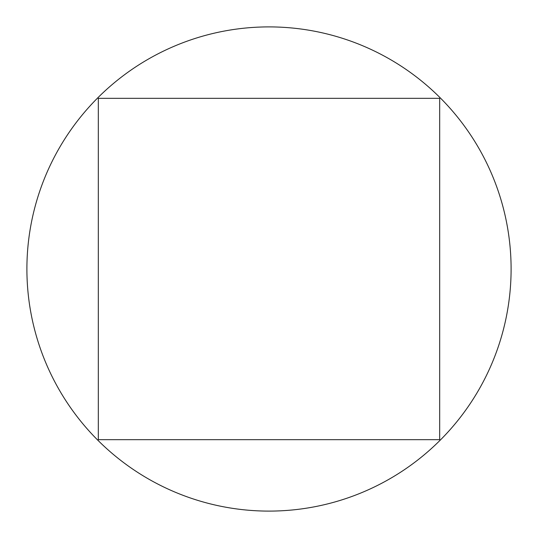<?xml version="1.0" encoding="UTF-8"?>
<svg xmlns="http://www.w3.org/2000/svg" width="538" height="538" viewBox="0 0 538 538"><rect width="100%" height="100%" fill="white"/><g stroke="black" fill="none" stroke-linecap="round" stroke-linejoin="round"><path stroke-width="0.81" d="M511.1 269A242.1 242.1 0 0 0 269 26.9A242.1 242.1 0 0 0 26.9 269A242.1 242.1 0 0 0 269 511.1A242.1 242.1 0 0 0 511.1 269M439.687 98.313L98.313 98.313L98.313 439.687L439.687 439.687L439.687 98.313"/></g></svg>
